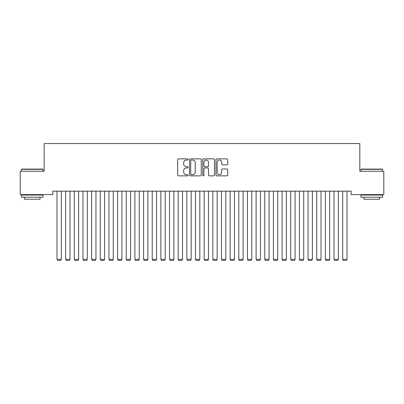 <?xml version="1.0" encoding="UTF-8"?>
<svg xmlns="http://www.w3.org/2000/svg" width="404" height="404" viewBox="0 0 404 404"><rect width="100%" height="100%" fill="white"/><g stroke="black" fill="none" stroke-linecap="round" stroke-linejoin="round"><path stroke-width="0.61" d="M188.148 159.459A0.596 0.596 0 0 0 187.552 158.863L178.528 158.863A0.848 0.848 0 0 0 177.674 159.716L177.674 175.013A0.848 0.848 0 0 0 178.528 175.861L187.552 175.861A0.596 0.596 0 0 0 188.148 175.265A0.596 0.596 0 0 0 187.552 174.669L186.385 174.669A2.717 2.717 0 0 1 183.668 171.953L183.668 170.675A2.717 2.717 0 0 1 186.385 167.958L187.552 167.958A0.596 0.596 0 0 0 188.148 167.362A0.596 0.596 0 0 0 187.552 166.766L186.385 166.766A2.717 2.717 0 0 1 183.668 164.049L183.668 162.772A2.717 2.717 0 0 1 186.385 160.055L187.552 160.055A0.596 0.596 0 0 0 188.148 159.459M226.836 164.857A0.848 0.848 0 0 0 227.684 164.004L227.684 159.716A0.848 0.848 0 0 0 226.836 158.863L216.807 158.863A0.848 0.848 0 0 0 215.958 159.716L215.958 175.013A0.848 0.848 0 0 0 216.807 175.861L226.836 175.861A0.848 0.848 0 0 0 227.684 175.013L227.684 169.826A0.848 0.848 0 0 0 226.836 168.978L222.543 168.978A0.848 0.848 0 0 0 221.695 169.826L221.695 172.397A2.272 2.272 0 0 1 219.423 174.669A2.272 2.272 0 0 1 217.145 172.397L217.145 162.327A2.272 2.272 0 0 1 219.423 160.055A2.272 2.272 0 0 1 221.695 162.327L221.695 164.004A0.848 0.848 0 0 0 222.543 164.857L226.836 164.857M351.162 191.168L52.838 191.168L52.838 194.632L20.2 194.632L20.2 171.261L44.182 171.261L44.182 143.556L359.818 143.556L359.818 171.261L383.8 171.261L383.8 194.632L351.162 194.632L351.162 191.168M201.258 159.716A0.848 0.848 0 0 0 200.404 158.863L190.38 158.863A0.848 0.848 0 0 0 189.532 159.716L189.532 175.013A0.848 0.848 0 0 0 190.38 175.861L200.404 175.861A0.848 0.848 0 0 0 201.258 175.013L201.258 159.716M203.596 158.863L213.62 158.863A0.848 0.848 0 0 1 214.468 159.716L214.468 175.013A0.848 0.848 0 0 1 213.62 175.861L209.328 175.861A0.848 0.848 0 0 1 208.479 175.013L208.479 168.806A0.848 0.848 0 0 0 207.631 167.958L204.783 167.958A0.848 0.848 0 0 0 203.934 168.806L203.934 175.265A0.596 0.596 0 0 1 203.338 175.861A0.596 0.596 0 0 1 202.742 175.265L202.742 159.716A0.848 0.848 0 0 1 203.596 158.863M191.314 160.055A0.596 0.596 0 0 0 190.718 160.651L190.718 174.073A0.596 0.596 0 0 0 191.314 174.669L192.546 174.669A2.717 2.717 0 0 0 195.263 171.953L195.263 162.772A2.717 2.717 0 0 0 192.546 160.055L191.314 160.055M208.479 162.373A2.272 2.272 0 0 0 206.207 160.095A2.272 2.272 0 0 0 203.934 162.373L203.934 165.918A0.848 0.848 0 0 0 204.783 166.766L207.631 166.766A0.848 0.848 0 0 0 208.479 165.918L208.479 162.373M61.322 191.168L61.322 259.317L56.994 259.317L56.994 191.168M61.322 259.317L60.671 260.444L57.641 260.444L56.994 259.317M69.978 191.168L69.978 259.317L65.65 259.317L65.65 191.168M69.978 259.317L69.331 260.444L66.301 260.444L65.65 259.317M78.634 191.168L78.634 259.317L74.306 259.317L74.306 191.168M78.634 259.317L77.987 260.444L74.957 260.444L74.306 259.317M21.412 169.352L21.67 169.094L42.794 169.094L43.056 169.352L21.412 169.352L21.412 171.261M43.056 197.228L21.412 197.228L21.412 195.066L43.056 195.066L43.056 197.228M40.026 197.228L40.026 199.222L24.442 199.222L24.442 197.228M360.944 169.352L361.206 169.094L382.33 169.094L382.588 169.352L360.944 169.352L360.944 171.261M382.588 197.228L360.944 197.228L360.944 195.066L382.588 195.066L382.588 197.228M379.558 197.228L379.558 199.222L363.974 199.222L363.974 197.228M87.294 191.168L87.294 259.317L82.966 259.317L82.966 191.168M87.294 259.317L86.643 260.444L83.613 260.444L82.966 259.317M95.95 191.168L95.95 259.317L91.622 259.317L91.622 191.168M95.95 259.317L95.299 260.444L92.269 260.444L91.622 259.317M104.606 191.168L104.606 259.317L100.278 259.317L100.278 191.168M104.606 259.317L103.959 260.444L100.929 260.444L100.278 259.317M113.266 191.168L113.266 259.317L108.934 259.317L108.934 191.168M113.266 259.317L112.615 260.444L109.585 260.444L108.934 259.317M121.922 191.168L121.922 259.317L117.594 259.317L117.594 191.168M121.922 259.317L121.271 260.444L118.241 260.444L117.594 259.317M130.578 191.168L130.578 259.317L126.25 259.317L126.25 191.168M130.578 259.317L129.931 260.444L126.901 260.444L126.25 259.317M139.234 191.168L139.234 259.317L134.906 259.317L134.906 191.168M139.234 259.317L138.587 260.444L135.557 260.444L134.906 259.317M147.894 191.168L147.894 259.317L143.566 259.317L143.566 191.168M147.894 259.317L147.243 260.444L144.213 260.444L143.566 259.317M156.55 191.168L156.55 259.317L152.222 259.317L152.222 191.168M156.55 259.317L155.899 260.444L152.869 260.444L152.222 259.317M165.206 191.168L165.206 259.317L160.878 259.317L160.878 191.168M165.206 259.317L164.559 260.444L161.529 260.444L160.878 259.317M173.866 191.168L173.866 259.317L169.534 259.317L169.534 191.168M173.866 259.317L173.215 260.444L170.185 260.444L169.534 259.317M182.522 191.168L182.522 259.317L178.194 259.317L178.194 191.168M182.522 259.317L181.871 260.444L178.841 260.444L178.194 259.317M191.178 191.168L191.178 259.317L186.85 259.317L186.85 191.168M191.178 259.317L190.531 260.444L187.501 260.444L186.85 259.317M199.834 191.168L199.834 259.317L195.506 259.317L195.506 191.168M199.834 259.317L199.187 260.444L196.157 260.444L195.506 259.317M208.494 191.168L208.494 259.317L204.166 259.317L204.166 191.168M208.494 259.317L207.843 260.444L204.813 260.444L204.166 259.317M217.15 191.168L217.15 259.317L212.822 259.317L212.822 191.168M217.15 259.317L216.499 260.444L213.469 260.444L212.822 259.317M225.806 191.168L225.806 259.317L221.478 259.317L221.478 191.168M225.806 259.317L225.159 260.444L222.129 260.444L221.478 259.317M234.466 191.168L234.466 259.317L230.134 259.317L230.134 191.168M234.466 259.317L233.815 260.444L230.785 260.444L230.134 259.317M243.122 191.168L243.122 259.317L238.794 259.317L238.794 191.168M243.122 259.317L242.471 260.444L239.441 260.444L238.794 259.317M251.778 191.168L251.778 259.317L247.45 259.317L247.45 191.168M251.778 259.317L251.131 260.444L248.101 260.444L247.45 259.317M260.434 191.168L260.434 259.317L256.106 259.317L256.106 191.168M260.434 259.317L259.787 260.444L256.757 260.444L256.106 259.317M269.094 191.168L269.094 259.317L264.766 259.317L264.766 191.168M269.094 259.317L268.443 260.444L265.413 260.444L264.766 259.317M277.75 191.168L277.75 259.317L273.422 259.317L273.422 191.168M277.75 259.317L277.099 260.444L274.069 260.444L273.422 259.317M286.406 191.168L286.406 259.317L282.078 259.317L282.078 191.168M286.406 259.317L285.759 260.444L282.729 260.444L282.078 259.317M295.066 191.168L295.066 259.317L290.734 259.317L290.734 191.168M295.066 259.317L294.415 260.444L291.385 260.444L290.734 259.317M303.722 191.168L303.722 259.317L299.394 259.317L299.394 191.168M303.722 259.317L303.071 260.444L300.041 260.444L299.394 259.317M312.378 191.168L312.378 259.317L308.05 259.317L308.05 191.168M312.378 259.317L311.731 260.444L308.701 260.444L308.05 259.317M321.034 191.168L321.034 259.317L316.706 259.317L316.706 191.168M321.034 259.317L320.387 260.444L317.357 260.444L316.706 259.317M329.694 191.168L329.694 259.317L325.366 259.317L325.366 191.168M329.694 259.317L329.043 260.444L326.013 260.444L325.366 259.317M338.35 191.168L338.35 259.317L334.022 259.317L334.022 191.168M338.35 259.317L337.699 260.444L334.669 260.444L334.022 259.317M347.006 191.168L347.006 259.317L342.678 259.317L342.678 191.168M347.006 259.317L346.359 260.444L343.329 260.444L342.678 259.317M43.056 171.261L43.056 169.352M38.122 195.066L38.122 194.632M26.346 195.066L26.346 194.632M382.588 171.261L382.588 169.352M377.654 195.066L377.654 194.632M365.878 195.066L365.878 194.632"/></g></svg>
